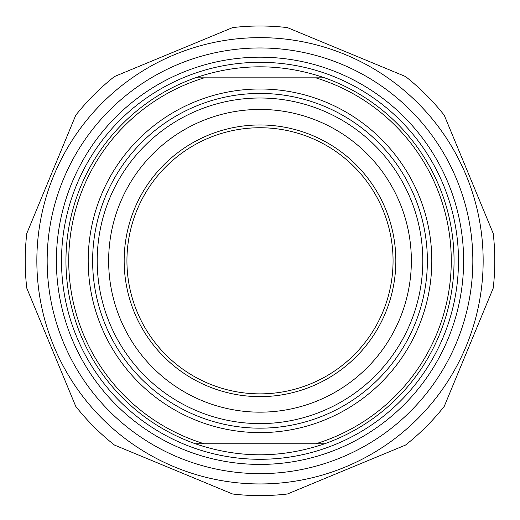 <?xml version="1.0" encoding="UTF-8"?>
<svg xmlns="http://www.w3.org/2000/svg" width="520" height="520" viewBox="0 0 520 520"><rect width="100%" height="100%" fill="white"/><g stroke="black" fill="none" stroke-linecap="round" stroke-linejoin="round"><path stroke-width="0.78" d="M260 26A234.8 234.8 0 0 0 232.603 27.605L114.478 76.531A234.8 234.8 0 0 0 75.732 115.278L26.799 233.409A234.8 234.8 0 0 0 26.799 288.197L75.732 406.328A234.8 234.8 0 0 0 114.478 445.068L232.603 494A234.8 234.8 0 0 0 287.397 494L405.522 445.068A234.8 234.8 0 0 0 444.269 406.328L493.2 288.197A234.8 234.8 0 0 0 493.2 233.409L444.269 115.278A234.8 234.8 0 0 0 405.522 76.531L287.397 27.605A234.8 234.8 0 0 0 260 26M260 37.642A223.158 223.158 0 0 0 66.742 372.379A223.158 223.158 0 0 0 453.258 372.379A223.158 223.158 0 0 0 260 37.642M47.164 260.8A212.836 212.836 0 0 0 366.418 445.12A212.836 212.836 0 0 0 366.418 76.479A212.836 212.836 0 0 0 47.164 260.8M324.656 77.838L195.344 77.838C238.446 63.141 281.554 63.141 324.656 77.838A194.051 194.051 0 0 1 324.656 443.762C281.554 458.465 238.446 458.465 195.344 443.762L324.656 443.762M204.211 443.762A191.282 191.282 0 0 1 204.211 77.838M315.789 77.838A191.282 191.282 0 0 1 315.789 443.762M195.344 77.838A194.051 194.051 0 0 0 195.344 443.762M97.201 260.8A162.799 162.799 0 0 0 260 423.599A162.799 162.799 0 0 0 422.799 260.8A162.799 162.799 0 0 0 260 98.007A162.799 162.799 0 0 0 97.201 260.8M56.388 260.8A203.613 203.613 0 0 1 361.81 84.468A203.613 203.613 0 0 1 361.81 437.138A203.613 203.613 0 0 1 56.388 260.8M393.062 260.8A133.062 133.062 0 0 1 260 393.868A133.062 133.062 0 0 1 126.939 260.8A133.062 133.062 0 0 1 260 127.738A133.062 133.062 0 0 1 393.062 260.8M124.163 260.8A135.837 135.837 0 0 0 327.918 378.437A135.837 135.837 0 0 0 327.918 143.162A135.837 135.837 0 0 0 124.163 260.8M108.641 260.8A151.359 151.359 0 0 1 335.679 129.72A151.359 151.359 0 0 1 335.679 391.885A151.359 151.359 0 0 1 108.641 260.8M260 89.005A171.802 171.802 0 0 0 111.215 346.704A171.802 171.802 0 0 0 408.785 346.704A171.802 171.802 0 0 0 260 89.005M260 93.438A167.369 167.369 0 0 1 427.369 260.8A167.369 167.369 0 0 1 260 428.168A167.369 167.369 0 0 1 92.632 260.8A167.369 167.369 0 0 1 260 93.438M260 62.316A198.484 198.484 0 0 0 88.108 360.048A198.484 198.484 0 0 0 431.893 360.048A198.484 198.484 0 0 0 260 62.316"/></g></svg>
